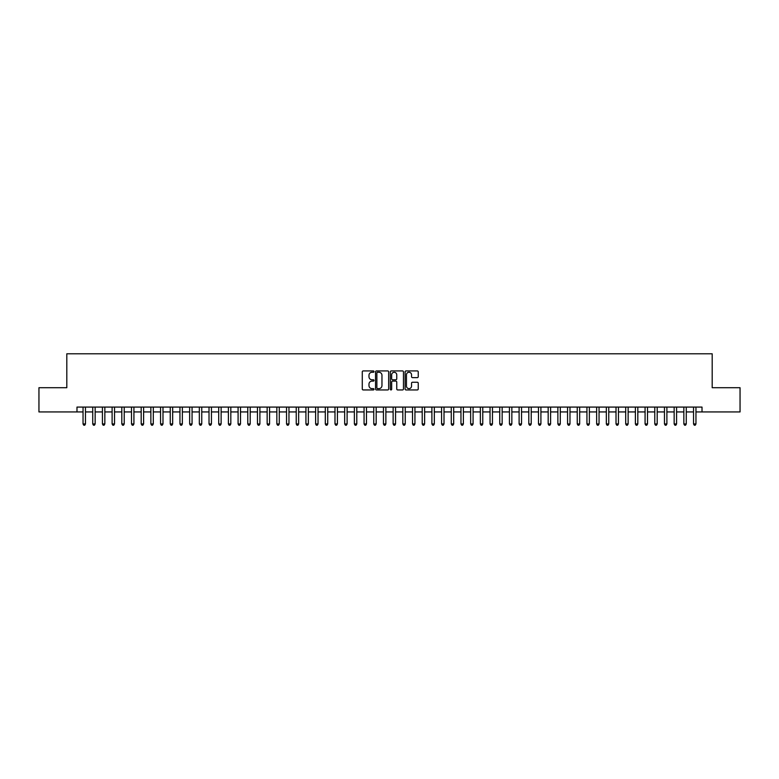 <?xml version="1.0" encoding="UTF-8"?>
<svg xmlns="http://www.w3.org/2000/svg" width="779" height="779" viewBox="0 0 779 779"><rect width="100%" height="100%" fill="white"/><g stroke="black" fill="none" stroke-linecap="round" stroke-linejoin="round"><path stroke-width="1.17" d="M373.998 371.593A0.662 0.662 0 0 0 373.326 370.931L363.228 370.931A0.954 0.954 0 0 0 362.274 371.875L362.274 389.003A0.954 0.954 0 0 0 363.228 389.948L373.326 389.948A0.662 0.662 0 0 0 373.998 389.286A0.662 0.662 0 0 0 373.326 388.624L372.021 388.624A3.048 3.048 0 0 1 368.983 385.576L368.983 384.144A3.048 3.048 0 0 1 372.021 381.106L373.326 381.106A0.662 0.662 0 0 0 373.998 380.444A0.662 0.662 0 0 0 373.326 379.772L372.021 379.772A3.048 3.048 0 0 1 368.983 376.734L368.983 375.303A3.048 3.048 0 0 1 372.021 372.255L373.326 372.255A0.662 0.662 0 0 0 373.998 371.593M417.301 377.63A0.954 0.954 0 0 0 418.245 376.685L418.245 371.875A0.954 0.954 0 0 0 417.301 370.931L406.073 370.931A0.954 0.954 0 0 0 405.119 371.875L405.119 389.003A0.954 0.954 0 0 0 406.073 389.948L417.301 389.948A0.954 0.954 0 0 0 418.245 389.003L418.245 383.2A0.954 0.954 0 0 0 417.301 382.246L412.49 382.246A0.954 0.954 0 0 0 411.546 383.2L411.546 386.072A2.541 2.541 0 0 1 408.994 388.624A2.541 2.541 0 0 1 406.453 386.072L406.453 374.806A2.541 2.541 0 0 1 408.994 372.255A2.541 2.541 0 0 1 411.546 374.806L411.546 376.685A0.954 0.954 0 0 0 412.49 377.63L417.301 377.63M76.985 411.935L38.95 411.935L38.95 387.708L66.809 387.708L66.809 353.793L712.191 353.793L712.191 387.708L740.05 387.708L740.05 411.935L702.015 411.935L702.015 407.086L76.985 407.086L76.985 411.935L83.041 411.935M388.672 371.875A0.954 0.954 0 0 0 387.718 370.931L376.491 370.931A0.954 0.954 0 0 0 375.546 371.875L375.546 389.003A0.954 0.954 0 0 0 376.491 389.948L387.718 389.948A0.954 0.954 0 0 0 388.672 389.003L388.672 371.875M391.282 370.931L402.509 370.931A0.954 0.954 0 0 1 403.454 371.875L403.454 389.003A0.954 0.954 0 0 1 402.509 389.948L397.709 389.948A0.954 0.954 0 0 1 396.754 389.003L396.754 382.061A0.954 0.954 0 0 0 395.8 381.106L392.616 381.106A0.954 0.954 0 0 0 391.662 382.061L391.662 389.286A0.662 0.662 0 0 1 391 389.948A0.662 0.662 0 0 1 390.328 389.286L390.328 371.875A0.954 0.954 0 0 1 391.282 370.931M85.466 411.935L92.73 411.935M95.155 411.935L102.419 411.935M104.844 411.935L112.108 411.935M114.532 411.935L121.806 411.935M124.221 411.935L131.495 411.935M133.92 411.935L141.184 411.935M143.609 411.935L150.873 411.935M153.297 411.935L160.562 411.935M162.986 411.935L170.25 411.935M172.675 411.935L179.949 411.935M182.364 411.935L189.638 411.935M192.062 411.935L199.327 411.935M201.751 411.935L209.015 411.935M211.44 411.935L218.704 411.935M221.129 411.935L228.393 411.935M230.818 411.935L238.092 411.935M240.507 411.935L247.78 411.935M250.205 411.935L257.469 411.935M259.894 411.935L267.158 411.935M269.583 411.935L276.847 411.935M279.272 411.935L286.536 411.935M288.96 411.935L296.234 411.935M298.649 411.935L305.923 411.935M308.348 411.935L315.612 411.935M318.036 411.935L325.301 411.935M327.725 411.935L334.989 411.935M337.414 411.935L344.678 411.935M347.103 411.935L354.377 411.935M356.792 411.935L364.066 411.935M366.481 411.935L373.754 411.935M376.179 411.935L383.443 411.935M385.868 411.935L393.132 411.935M395.557 411.935L402.821 411.935M405.246 411.935L412.519 411.935M414.934 411.935L422.208 411.935M424.623 411.935L431.897 411.935M434.322 411.935L441.586 411.935M444.011 411.935L451.275 411.935M453.699 411.935L460.964 411.935M463.388 411.935L470.652 411.935M473.077 411.935L480.351 411.935M482.766 411.935L490.04 411.935M492.464 411.935L499.729 411.935M502.153 411.935L509.417 411.935M511.842 411.935L519.106 411.935M521.531 411.935L528.795 411.935M531.22 411.935L538.493 411.935M540.908 411.935L548.182 411.935M550.607 411.935L557.871 411.935M560.296 411.935L567.56 411.935M569.985 411.935L577.249 411.935M579.673 411.935L586.938 411.935M589.362 411.935L596.636 411.935M599.051 411.935L606.325 411.935M608.75 411.935L616.014 411.935M618.438 411.935L625.703 411.935M628.127 411.935L635.391 411.935M637.816 411.935L645.08 411.935M647.505 411.935L654.779 411.935M657.194 411.935L664.468 411.935M666.892 411.935L674.156 411.935M676.581 411.935L683.845 411.935M686.27 411.935L693.534 411.935M695.959 411.935L702.015 411.935M377.542 372.255A0.662 0.662 0 0 0 376.87 372.927L376.87 387.952A0.662 0.662 0 0 0 377.542 388.624L378.915 388.624A3.048 3.048 0 0 0 381.963 385.576L381.963 375.303A3.048 3.048 0 0 0 378.915 372.255L377.542 372.255M396.754 374.855A2.541 2.541 0 0 0 394.213 372.304A2.541 2.541 0 0 0 391.662 374.855L391.662 378.818A0.954 0.954 0 0 0 392.616 379.772L395.8 379.772A0.954 0.954 0 0 0 396.754 378.818L396.754 374.855M85.466 407.086L85.466 423.951L83.041 423.951L83.041 407.086M85.466 423.951L84.736 425.207L83.772 425.207L83.041 423.951M95.155 407.086L95.155 423.951L92.73 423.951L92.73 407.086M95.155 423.951L94.425 425.207L93.461 425.207L92.73 423.951M104.844 407.086L104.844 423.951L102.419 423.951L102.419 407.086M104.844 423.951L104.113 425.207L103.149 425.207L102.419 423.951M114.532 407.086L114.532 423.951L112.108 423.951L112.108 407.086M114.532 423.951L113.812 425.207L112.838 425.207L112.108 423.951M124.221 407.086L124.221 423.951L121.806 423.951L121.806 407.086M124.221 423.951L123.501 425.207L122.527 425.207L121.806 423.951M133.92 407.086L133.92 423.951L131.495 423.951L131.495 407.086M133.92 423.951L133.19 425.207L132.216 425.207L131.495 423.951M143.609 407.086L143.609 423.951L141.184 423.951L141.184 407.086M143.609 423.951L142.878 425.207L141.914 425.207L141.184 423.951M153.297 407.086L153.297 423.951L150.873 423.951L150.873 407.086M153.297 423.951L152.567 425.207L151.603 425.207L150.873 423.951M162.986 407.086L162.986 423.951L160.562 423.951L160.562 407.086M162.986 423.951L162.256 425.207L161.292 425.207L160.562 423.951M172.675 407.086L172.675 423.951L170.25 423.951L170.25 407.086M172.675 423.951L171.955 425.207L170.981 425.207L170.25 423.951M182.364 407.086L182.364 423.951L179.949 423.951L179.949 407.086M182.364 423.951L181.643 425.207L180.67 425.207L179.949 423.951M192.062 407.086L192.062 423.951L189.638 423.951L189.638 407.086M192.062 423.951L191.332 425.207L190.358 425.207L189.638 423.951M201.751 407.086L201.751 423.951L199.327 423.951L199.327 407.086M201.751 423.951L201.021 425.207L200.057 425.207L199.327 423.951M211.44 407.086L211.44 423.951L209.015 423.951L209.015 407.086M211.44 423.951L210.71 425.207L209.746 425.207L209.015 423.951M221.129 407.086L221.129 423.951L218.704 423.951L218.704 407.086M221.129 423.951L220.399 425.207L219.435 425.207L218.704 423.951M230.818 407.086L230.818 423.951L228.393 423.951L228.393 407.086M230.818 423.951L230.097 425.207L229.123 425.207L228.393 423.951M240.507 407.086L240.507 423.951L238.092 423.951L238.092 407.086M240.507 423.951L239.786 425.207L238.812 425.207L238.092 423.951M250.205 407.086L250.205 423.951L247.78 423.951L247.78 407.086M250.205 423.951L249.475 425.207L248.501 425.207L247.78 423.951M259.894 407.086L259.894 423.951L257.469 423.951L257.469 407.086M259.894 423.951L259.164 425.207L258.2 425.207L257.469 423.951M269.583 407.086L269.583 423.951L267.158 423.951L267.158 407.086M269.583 423.951L268.852 425.207L267.888 425.207L267.158 423.951M279.272 407.086L279.272 423.951L276.847 423.951L276.847 407.086M279.272 423.951L278.541 425.207L277.577 425.207L276.847 423.951M288.96 407.086L288.96 423.951L286.536 423.951L286.536 407.086M288.96 423.951L288.24 425.207L287.266 425.207L286.536 423.951M298.649 407.086L298.649 423.951L296.234 423.951L296.234 407.086M298.649 423.951L297.929 425.207L296.955 425.207L296.234 423.951M308.348 407.086L308.348 423.951L305.923 423.951L305.923 407.086M308.348 423.951L307.617 425.207L306.644 425.207L305.923 423.951M318.036 407.086L318.036 423.951L315.612 423.951L315.612 407.086M318.036 423.951L317.306 425.207L316.342 425.207L315.612 423.951M327.725 407.086L327.725 423.951L325.301 423.951L325.301 407.086M327.725 423.951L326.995 425.207L326.031 425.207L325.301 423.951M337.414 407.086L337.414 423.951L334.989 423.951L334.989 407.086M337.414 423.951L336.684 425.207L335.72 425.207L334.989 423.951M347.103 407.086L347.103 423.951L344.678 423.951L344.678 407.086M347.103 423.951L346.382 425.207L345.409 425.207L344.678 423.951M356.792 407.086L356.792 423.951L354.377 423.951L354.377 407.086M356.792 423.951L356.071 425.207L355.097 425.207L354.377 423.951M366.481 407.086L366.481 423.951L364.066 423.951L364.066 407.086M366.481 423.951L365.76 425.207L364.786 425.207L364.066 423.951M376.179 407.086L376.179 423.951L373.754 423.951L373.754 407.086M376.179 423.951L375.449 425.207L374.475 425.207L373.754 423.951M385.868 407.086L385.868 423.951L383.443 423.951L383.443 407.086M385.868 423.951L385.138 425.207L384.174 425.207L383.443 423.951M395.557 407.086L395.557 423.951L393.132 423.951L393.132 407.086M395.557 423.951L394.826 425.207L393.862 425.207L393.132 423.951M405.246 407.086L405.246 423.951L402.821 423.951L402.821 407.086M405.246 423.951L404.525 425.207L403.551 425.207L402.821 423.951M414.934 407.086L414.934 423.951L412.519 423.951L412.519 407.086M414.934 423.951L414.214 425.207L413.24 425.207L412.519 423.951M424.623 407.086L424.623 423.951L422.208 423.951L422.208 407.086M424.623 423.951L423.903 425.207L422.929 425.207L422.208 423.951M434.322 407.086L434.322 423.951L431.897 423.951L431.897 407.086M434.322 423.951L433.591 425.207L432.618 425.207L431.897 423.951M444.011 407.086L444.011 423.951L441.586 423.951L441.586 407.086M444.011 423.951L443.28 425.207L442.316 425.207L441.586 423.951M453.699 407.086L453.699 423.951L451.275 423.951L451.275 407.086M453.699 423.951L452.969 425.207L452.005 425.207L451.275 423.951M463.388 407.086L463.388 423.951L460.964 423.951L460.964 407.086M463.388 423.951L462.658 425.207L461.694 425.207L460.964 423.951M473.077 407.086L473.077 423.951L470.652 423.951L470.652 407.086M473.077 423.951L472.356 425.207L471.383 425.207L470.652 423.951M482.766 407.086L482.766 423.951L480.351 423.951L480.351 407.086M482.766 423.951L482.045 425.207L481.071 425.207L480.351 423.951M492.464 407.086L492.464 423.951L490.04 423.951L490.04 407.086M492.464 423.951L491.734 425.207L490.76 425.207L490.04 423.951M502.153 407.086L502.153 423.951L499.729 423.951L499.729 407.086M502.153 423.951L501.423 425.207L500.459 425.207L499.729 423.951M511.842 407.086L511.842 423.951L509.417 423.951L509.417 407.086M511.842 423.951L511.112 425.207L510.148 425.207L509.417 423.951M521.531 407.086L521.531 423.951L519.106 423.951L519.106 407.086M521.531 423.951L520.8 425.207L519.836 425.207L519.106 423.951M531.22 407.086L531.22 423.951L528.795 423.951L528.795 407.086M531.22 423.951L530.499 425.207L529.525 425.207L528.795 423.951M540.908 407.086L540.908 423.951L538.493 423.951L538.493 407.086M540.908 423.951L540.188 425.207L539.214 425.207L538.493 423.951M550.607 407.086L550.607 423.951L548.182 423.951L548.182 407.086M550.607 423.951L549.877 425.207L548.903 425.207L548.182 423.951M560.296 407.086L560.296 423.951L557.871 423.951L557.871 407.086M560.296 423.951L559.565 425.207L558.601 425.207L557.871 423.951M569.985 407.086L569.985 423.951L567.56 423.951L567.56 407.086M569.985 423.951L569.254 425.207L568.29 425.207L567.56 423.951M579.673 407.086L579.673 423.951L577.249 423.951L577.249 407.086M579.673 423.951L578.943 425.207L577.979 425.207L577.249 423.951M589.362 407.086L589.362 423.951L586.938 423.951L586.938 407.086M589.362 423.951L588.642 425.207L587.668 425.207L586.938 423.951M599.051 407.086L599.051 423.951L596.636 423.951L596.636 407.086M599.051 423.951L598.33 425.207L597.357 425.207L596.636 423.951M608.75 407.086L608.75 423.951L606.325 423.951L606.325 407.086M608.75 423.951L608.019 425.207L607.045 425.207L606.325 423.951M618.438 407.086L618.438 423.951L616.014 423.951L616.014 407.086M618.438 423.951L617.708 425.207L616.744 425.207L616.014 423.951M628.127 407.086L628.127 423.951L625.703 423.951L625.703 407.086M628.127 423.951L627.397 425.207L626.433 425.207L625.703 423.951M637.816 407.086L637.816 423.951L635.391 423.951L635.391 407.086M637.816 423.951L637.086 425.207L636.122 425.207L635.391 423.951M647.505 407.086L647.505 423.951L645.08 423.951L645.08 407.086M647.505 423.951L646.784 425.207L645.81 425.207L645.08 423.951M657.194 407.086L657.194 423.951L654.779 423.951L654.779 407.086M657.194 423.951L656.473 425.207L655.499 425.207L654.779 423.951M666.892 407.086L666.892 423.951L664.468 423.951L664.468 407.086M666.892 423.951L666.162 425.207L665.188 425.207L664.468 423.951M676.581 407.086L676.581 423.951L674.156 423.951L674.156 407.086M676.581 423.951L675.851 425.207L674.887 425.207L674.156 423.951M686.27 407.086L686.27 423.951L683.845 423.951L683.845 407.086M686.27 423.951L685.539 425.207L684.575 425.207L683.845 423.951M695.959 407.086L695.959 423.951L693.534 423.951L693.534 407.086M695.959 423.951L695.228 425.207L694.264 425.207L693.534 423.951"/></g></svg>
